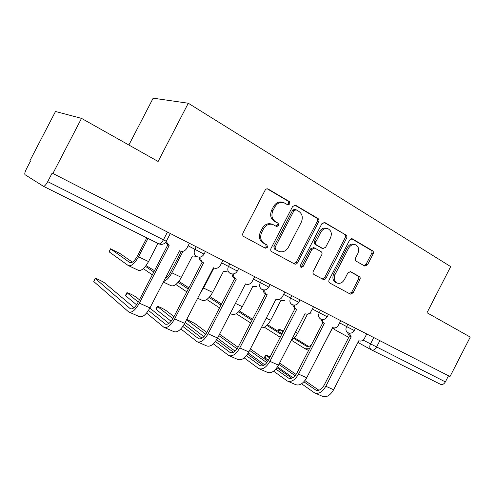 <?xml version="1.0" encoding="UTF-8"?>
<svg xmlns="http://www.w3.org/2000/svg" width="495" height="495" viewBox="0 0 495 495"><rect width="100%" height="100%" fill="white"/><g stroke="black" fill="none" stroke-linecap="round" stroke-linejoin="round"><path stroke-width="0.74" d="M289.841 203.959L289.321 201.527L267.987 188.935C266.786 188.614 265.815 189.059 265.079 190.278L242.971 233.083C242.352 234.593 242.63 235.756 243.8 236.573L265.363 248.212L267.479 247.277L266.941 244.895L264.212 243.41C260.574 240.855 259.733 237.192 261.694 232.409L263.513 228.882C265.97 224.879 269.132 223.449 273.011 224.588L276.606 226.543L278.666 225.615L278.134 223.202L275.43 221.673C271.835 219.044 271.012 215.337 272.974 210.554L274.793 207.034C277.157 203.142 280.219 201.713 283.994 202.752L287.849 204.887L289.841 203.959M287.187 204.522L288.523 203.519L288.003 201.094L267.244 188.812M264.497 247.754L266.23 246.72L265.685 244.338L262.963 242.859L264.212 243.41M275.87 226.141L277.379 225.114L276.847 222.713L274.15 221.185L275.43 221.673M364.722 266.056L367.513 264.856L373.131 253.947C373.7 252.58 373.515 251.528 372.574 250.798L352.242 238.794L349.612 240.087L329.138 279.842C328.55 281.24 328.767 282.292 329.769 283.01L350.398 294.148L353.102 292.848L359.89 279.663C360.465 278.295 360.273 277.256 359.314 276.55L350.54 271.644L347.855 272.943L344.452 279.551C342.49 282.775 340.046 283.938 337.114 283.029C334.175 281.24 333.506 278.369 335.109 274.409L348.554 248.298C350.423 245.192 352.768 244.035 355.596 244.821C358.696 246.609 359.426 249.554 357.786 253.657L355.565 257.975C354.983 259.355 355.181 260.413 356.153 261.143L364.722 266.056M47.699 181.646C45.868 184.944 44.432 186.485 43.399 186.275L25.004 174.679C24.453 173.9 24.929 171.988 26.414 168.95L30.43 161.222L29.824 160.894L55.508 111.48L81.514 118.373L158.122 161.475L188.292 103.238L450.691 266.607L426.999 312.735L470.25 337.07L450.005 376.54L52.148 173.083L47.699 181.646L166.308 241.275M81.514 118.373L52.891 173.491M318.625 221.834C319.226 220.393 319.003 219.273 317.957 218.474L295.441 205.178L292.619 206.508L271.043 248.317C270.437 249.789 270.691 250.922 271.811 251.701L294.636 264.027C295.818 264.392 296.79 263.953 297.551 262.703L318.625 221.834L317.258 221.358C317.858 219.922 317.635 218.802 316.59 218.004L294.711 205.06M324.831 222.546L345.943 235.038C346.939 235.799 347.144 236.882 346.556 238.287L326.019 278.153C325.271 279.372 324.336 279.811 323.216 279.458L313.96 274.471C312.927 273.735 312.704 272.665 313.292 271.241L321.719 254.888C322.313 253.471 322.09 252.382 321.063 251.627L314.746 248.082L311.943 249.4L303.089 266.576L301.065 267.498L300.477 265.159L321.843 223.728L324.831 222.546L324.169 222.317M128.867 145.016L153.153 98.177L188.292 103.238M448.513 375.773L445.37 381.899C443.959 384.2 442.307 384.986 440.414 384.262L371.677 349.984M283.555 202.603L282.682 202.313C278.92 201.279 275.863 202.703 273.506 206.582L274.793 207.034M274.15 221.185C270.555 218.561 269.738 214.867 271.693 210.097L273.506 206.582M273.011 224.588L271.73 224.093C267.863 222.948 264.707 224.377 262.257 228.368L263.513 228.882M262.963 242.859C259.331 240.31 258.489 236.653 260.444 231.889L262.257 228.368M293.752 263.557L296.245 262.115L317.258 221.358M296.177 209.812L293.999 210.641L275.109 247.259L275.635 249.622L278.963 251.404C282.818 252.599 285.974 251.182 288.43 247.166L301.226 222.354C303.163 217.695 302.408 214.057 298.949 211.439L296.177 209.812M295.973 209.713L294.649 209.261L292.675 210.189L293.999 210.641M278.963 251.404L274.366 249.059L273.834 246.702L292.675 210.189M323.848 222.298L345.943 235.038M322.27 278.957L324.664 277.534L345.145 237.779C345.733 236.381 345.529 235.298 344.532 234.537M313.595 247.63L310.6 248.849L301.771 265.976L303.089 266.576M300.477 266.984L301.771 265.976M330.462 237.928C332.139 233.69 331.334 230.639 328.049 228.777C325.097 227.954 322.672 229.129 320.76 232.291L315.903 241.721C315.309 243.15 315.532 244.252 316.571 245.019L322.882 248.583L325.642 247.277L330.462 237.928M327.826 228.696L326.669 228.282C323.724 227.465 321.298 228.634 319.399 231.79L320.76 232.291M321.75 248.113L315.222 244.481C314.183 243.719 313.954 242.618 314.548 241.189L319.399 231.79M355.596 244.821L354.173 244.301C351.351 243.515 349.012 244.666 347.15 247.76L348.554 248.298M337.114 283.029L335.746 282.404C332.807 280.622 332.139 277.751 333.735 273.803L347.15 247.76M349.402 293.615L351.71 292.205L358.479 279.056C359.054 277.689 358.863 276.656 357.904 275.95L349.996 271.52M364.079 265.685L366.083 264.287L371.683 253.409C372.252 252.042 372.067 250.996 371.126 250.266L351.549 238.683M148.017 238.448L138.532 256.769C134.671 263.557 131.268 266.496 128.323 265.586L109.16 251.856L110.397 248.898M132.419 262.164L120.056 253.564L110.453 248.781L129.82 262.56C132.01 263.241 134.541 261.057 137.4 256.02L146.811 237.847M157.954 243.404L148.543 261.589C144.707 268.321 141.285 271.217 138.284 270.27L128.675 265.747M166.184 241.511L169.154 245.588L139.367 303.163C135.444 310.068 131.917 313.013 128.774 311.992L93.772 281.562L95.028 278.567M134.04 307.68L104.779 283.053C103.436 281.834 96.129 278.289 95.127 278.369L130.303 308.744C132.635 309.499 135.259 307.315 138.167 302.185L167.83 244.852M168.374 245.167L165.41 242.575M189.406 243.292L186.819 248.298C185.056 251.089 182.76 251.986 179.926 250.984L179.512 250.779L149.973 307.89C146.081 314.74 142.529 317.635 139.33 316.59L129.257 312.203M154.49 270.641L146.056 265.605M182.995 251.318L171.883 272.813C169.271 277.608 166.537 280.473 163.672 281.408M196.212 256.286L192.462 255.971L181.393 277.386C177.625 283.938 174.147 286.692 170.961 285.646L163.331 282.057M165.386 278.091C167.291 277.058 169.049 275.034 170.664 272.021L181.331 251.398M145.474 266.366L153.778 272.015M152.311 274.849L143.34 268.637M188.88 287.836L178.862 281.389M213.914 268.024L203.569 288.053L200.654 292.471M227.125 271.73L223.4 271.514L212.609 292.403C208.915 298.782 205.394 301.399 202.034 300.267L197.684 298.219M178.095 282.329L188.249 289.055M186.807 291.852L175.849 284.483M136.589 304.809L125.693 295.818L125.52 295.367L126.838 292.823M139.429 299.747L136.224 297.179C132.839 294.995 129.74 293.486 126.93 292.644L138.21 302.105M201.019 256.837C200.438 259.491 201.193 261.447 203.284 262.697L203.606 262.857L174.655 318.885C170.812 325.599 167.223 328.395 163.882 327.275L146.576 313.05M148.494 310.452L165.349 324.107C167.836 324.937 170.503 322.864 173.349 317.877L202.189 262.078M202.919 262.492L201.88 261.904C200.141 260.927 199.318 259.343 199.411 257.159M222.917 260.426L220.399 265.295C218.691 268.018 216.488 268.909 213.803 267.968L213.413 267.776L184.697 323.365C180.879 330.017 177.272 332.776 173.875 331.625L164.396 327.498M149.861 308.107L168.944 323.402M171.146 321.274L156.135 309.412L155.882 308.923L157.175 306.424M173.993 316.639L166.215 310.65C162.849 308.496 159.86 307.036 157.262 306.263L172.897 318.718M233.727 273.871C233.362 276.26 234.104 277.992 235.942 279.069L236.245 279.223L208.079 333.785C204.317 340.306 200.679 342.967 197.152 341.76L180.83 328.921M182.834 326.453L198.575 338.673C201.193 339.564 203.897 337.59 206.687 332.745L234.748 278.4M235.626 278.895L234.451 278.233C232.898 277.373 232.124 275.956 232.124 273.983M254.678 276.668L252.227 281.414C250.569 284.068 248.459 284.953 245.904 284.068L245.545 283.882L217.596 338.029C213.865 344.501 210.208 347.119 206.638 345.894L197.697 342.002M184.115 324.429L202.04 338.233M256.509 286.432L252.84 286.308L242.321 306.69C238.695 312.908 235.131 315.408 231.629 314.195L230.237 313.539M209.917 296.536L221.519 304.017M209.125 297.439L220.956 305.106M219.539 307.859L206.786 299.475M284.489 300.446L280.894 300.397L270.629 320.308C267.764 325.394 264.627 327.931 261.218 327.907M239.425 310.984L252.537 319.281M238.689 311.776L252.029 320.265M250.637 322.969L236.257 313.694M307.5 314.133L297.631 333.296C295.948 336.452 293.906 338.66 291.499 339.923M307.995 314.016L311.163 313.824M266.867 325.394L280.257 333.779L281.822 334.137M267.572 324.695L282.039 333.717M280.387 336.922L278.772 336.353L264.349 327.207M186.547 319.782L185.198 322.394L203.94 336.674M206.842 332.442L194.863 323.52L186.757 319.38M264.794 289.928C264.571 292.099 265.277 293.659 266.916 294.599L267.207 294.748L239.784 347.917C236.096 354.259 232.421 356.796 228.74 355.515L213.333 343.827M215.43 341.494L230.113 352.496C232.848 353.449 235.583 351.568 238.312 346.853L265.636 293.888M266.644 294.451L265.351 293.733C263.946 292.96 263.222 291.66 263.173 289.847M284.823 292.081L282.441 296.709C280.826 299.302 278.809 300.18 276.377 299.345L276.031 299.172L248.824 351.945C245.161 358.238 241.473 360.737 237.749 359.438L229.309 355.763M216.631 339.731L233.467 352.273M186.553 319.789L205.815 334.267M238.083 347.286L219.57 334.205M294.327 305.106C294.185 307.098 294.859 308.515 296.338 309.35L296.616 309.493L269.899 361.338C266.291 367.519 262.579 369.932 258.761 368.583L244.221 357.891M246.399 355.676L260.092 365.638C262.925 366.64 265.685 364.846 268.364 360.255L294.983 308.602M296.103 309.22L294.711 308.453L292.669 304.84M313.477 306.733L311.157 311.244C309.592 313.781 307.649 314.647 305.328 313.861L305.007 313.7L278.493 365.168C274.904 371.3 271.186 373.682 267.337 372.314L259.355 368.843M235.088 351.141L217.528 338.165M247.537 354.129L263.346 365.582M218.864 335.579L237.086 348.882M322.418 319.479C322.338 321.323 322.975 322.622 324.324 323.384L298.541 374.102C295.008 380.123 291.27 382.431 287.335 381.026L273.599 371.182M275.851 369.091L288.622 378.143C291.543 379.189 294.321 377.475 296.944 373.007L322.901 322.598M324.12 323.272L322.641 322.462L320.723 319.021M340.752 320.673L338.481 325.079C336.959 327.554 335.09 328.42 332.881 327.671L332.578 327.523L306.721 377.747C303.206 383.724 299.463 386.001 295.496 384.578L287.948 381.292M264.701 364.778L248.273 352.947M250.371 348.944L267.795 361.263M276.934 367.723L291.778 378.217M249.61 350.411L266.83 362.668M283.363 331.143L279.019 329.119L283.053 331.743M332.733 327.597L322.127 347.824M293.77 338.37L306.3 346.104C307.779 346.846 309.462 346.494 311.343 345.046M294.432 337.745L308.54 346.426M309.431 348.752L305.031 348.734L291.357 340.195M268.309 360.36L264.448 357.396L265.648 355.064M270.109 356.858L265.704 354.958L269.577 357.897M349.179 333.123L351.227 336.872L325.821 386.261C322.35 392.133 318.594 394.336 314.56 392.875L301.579 383.786M303.905 381.8L315.804 390.06C318.805 391.143 321.595 389.509 324.169 385.147L349.489 335.932M350.794 336.643L349.247 335.796L347.44 332.461M366.733 333.958L364.518 338.258C363.039 340.684 361.239 341.538 359.129 340.832L358.844 340.69L333.618 389.732C330.165 395.561 326.409 397.739 322.344 396.266L315.191 393.148M292.892 377.673L277.528 366.851M279.588 363.039L296.084 374.461M304.932 380.587L318.879 390.239M278.895 364.388L295.144 375.705M288.003 201.094L289.321 201.527M265.685 244.338L266.941 244.895M276.847 222.713L278.134 223.202M363.076 340.077L445.37 381.899M373.775 337.559L370.433 344.056C369.32 346.717 369.678 348.666 371.522 349.909C373.329 350.578 374.981 349.674 376.472 347.205L379.838 340.659M371.324 349.798L357.947 342.429M348.752 337.367L335.084 329.843L333.537 327.9M167.44 232.062L163.381 239.902C161.661 242.903 160.114 244.202 158.734 243.794L43.48 186.312M339.607 322.889L354.296 330.567L355.503 328.216M347.781 324.268L346.58 326.601C345.442 329.33 345.838 331.341 347.768 332.646L347.824 332.671C350.553 333.735 352.706 333.036 354.296 330.567M312.314 308.998L327.22 316.8L328.463 314.393M320.488 310.315L319.256 312.704C318.093 315.501 318.526 317.58 320.562 318.941L320.624 318.972C323.402 320.048 325.599 319.325 327.22 316.8M283.629 294.401L298.782 302.315M291.803 295.645L290.54 298.095C289.346 300.966 289.822 303.113 291.97 304.536L292.038 304.574C294.865 305.669 297.118 304.92 298.776 302.327L300.044 299.865M253.452 279.038L268.841 287.106L270.146 284.576M261.608 280.207L260.308 282.719C259.095 285.671 259.615 287.892 261.874 289.383L261.948 289.42C264.844 290.534 267.145 289.761 268.841 287.106M221.661 262.857L237.322 271.05M229.779 263.934L228.449 266.514C227.205 269.546 227.78 271.848 230.169 273.413L230.249 273.457C233.213 274.589 235.571 273.791 237.309 271.068L238.652 268.469M188.119 245.78L204.051 254.127M196.193 246.764L194.826 249.412C193.551 252.537 194.182 254.919 196.707 256.558L196.8 256.608C199.844 257.765 202.257 256.942 204.045 254.145L205.419 251.479M271.693 210.097L272.974 210.554M260.444 231.889L261.694 232.409M267.436 188.818L268.321 189.096M296.245 262.115L297.551 262.703M294.971 205.072L295.744 205.326M316.59 218.004L317.957 218.474M273.834 246.702L275.109 247.259M274.366 249.059L275.635 249.622M277.181 250.588L278.456 251.157M345.145 237.779L346.556 238.287M324.664 277.534L326.019 278.153M310.6 248.849L311.943 249.4M314.548 241.189L315.903 241.721M315.222 244.481L316.571 245.019M321.317 247.946L322.678 248.484M333.735 273.803L335.109 274.409M350.38 271.582L350.701 271.724M357.904 275.95L359.314 276.55M358.479 279.056L359.89 279.663M351.71 292.205L353.102 292.848M351.908 238.701L352.483 238.912M371.126 250.266L372.574 250.798M371.683 253.409L373.131 253.947M366.083 264.287L367.513 264.856M110.608 249.059L109.16 251.856M138.532 256.769L148.543 261.589M129.727 262.505L130.185 262.721M95.219 278.759L93.772 281.562M149.973 307.89L139.367 303.163M130.983 308.967L130.03 308.552M171.883 272.813L181.393 277.386M203.569 288.053L212.609 292.403M127.104 293.083L125.693 295.818M184.697 323.365L174.655 318.885M166.079 324.355L165.058 323.903M157.515 306.745L156.135 309.412M217.596 338.029L208.079 333.785M199.337 338.933L198.26 338.462M235.472 303.398L242.321 306.69M266.23 318.192L270.629 320.308M295.453 332.25L297.631 333.296M280.133 333.704L280.727 333.983M248.824 351.945L239.784 347.917M230.911 352.774L229.779 352.279M278.493 365.168L269.899 361.338M260.921 365.935L259.745 365.415M306.721 377.747L298.541 374.102M289.476 378.452L288.263 377.92M279.656 329.645L278.648 331.607M306.17 346.03L306.776 346.321M266.279 355.602L265.017 358.046M333.618 389.732L325.821 386.261M316.682 390.382L315.433 389.831M170.317 233.529L166.289 241.312C164.458 244.177 161.976 245.025 158.852 243.849M333.123 327.777L334.818 329.689M313.403 247.537L314.746 248.082M321.521 248.038L322.882 248.583M130.655 308.899L130.303 308.744M165.726 324.275L165.349 324.107M198.971 338.846L198.575 338.673M280.257 333.779L280.591 333.933M279.415 336.68L280.3 337.095M230.528 352.675L230.113 352.496M260.525 365.824L260.092 365.638M289.068 378.341L288.622 378.143M277.961 331.174L278.988 329.181M306.3 346.104L306.64 346.265M305.502 348.956L308.583 350.404M316.268 390.258L315.804 390.06"/></g></svg>
